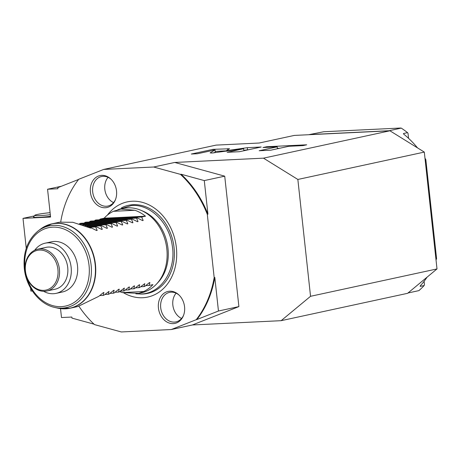 <?xml version="1.0" encoding="UTF-8"?>
<svg xmlns="http://www.w3.org/2000/svg" width="460" height="460" viewBox="0 0 460 460"><rect width="100%" height="100%" fill="white"/><g stroke="black" fill="none" stroke-linecap="round" stroke-linejoin="round"><path stroke-width="0.69" d="M78.948 306.285A97.1 77.268 77.8 0 0 94.524 324.61L121.319 331.953L171.298 329.532L196.224 319.688A97.1 77.268 77.8 0 0 214.17 277.564L207.299 214.308A97.1 77.268 77.8 0 0 180.435 174.357L153.646 167.014L103.661 169.435L78.74 179.279A97.1 77.268 77.8 0 0 60.795 221.398L60.852 221.944M107.381 215.13A48.691 38.743 77.8 0 1 132.238 201.233A48.691 38.743 77.8 0 1 176.37 247.601A48.691 38.743 77.8 0 1 142.721 297.735A48.691 38.743 77.8 0 1 123.769 292.922M116.524 190.923A16.353 13.012 -102.2 0 0 110.86 179.055A16.353 13.012 -102.2 0 0 96.525 177.025A16.353 13.012 -102.2 0 0 90.407 192.188A16.353 13.012 -102.2 0 0 101.43 207.264A16.353 13.012 -102.2 0 0 115.362 199.881A16.353 13.012 -102.2 0 0 116.524 190.923M158.435 308.045A16.353 13.012 -102.2 0 0 169.458 323.121A16.353 13.012 -102.2 0 0 183.396 315.738A16.353 13.012 -102.2 0 0 184.558 306.78A16.353 13.012 -102.2 0 0 178.888 294.912A16.353 13.012 -102.2 0 0 164.553 292.876A16.353 13.012 -102.2 0 0 158.435 308.045M437 268.933L407.594 293.319L281.14 320.678L310.546 296.297L437 268.933L424.31 152.093L297.85 179.458L263.482 158.159L389.942 130.795L294.279 135.424L259.158 143.025L216.068 145.113L103.661 169.435M78.608 179.446L57.782 187.674L57.897 188.738L47.558 189.238L61.41 186.242M60.524 308.625L61.496 317.544L71.835 317.043L71.95 318.107L94.047 324.162M32.367 291.007L30.9 291.077L30.573 288.081M26.254 248.319L23 218.373L50.577 217.039L47.558 189.238M281.14 320.678L192.378 324.973L171.298 329.532M297.85 179.458L310.546 296.297M424.31 152.093L389.942 130.795M192.378 324.973L238.895 306.596L224.721 176.163L174.719 162.455L263.482 158.159M174.719 162.455L153.646 167.014M229.5 148.775L213.049 149.333L191.337 154.031L197.432 153.738L215.021 149.931L210.134 152.887L211.853 153.042L243.656 148.724L227.142 152.3L239.47 151.702L261.188 147.004L247.284 147.677L226.28 150.719L229.557 148.706M277.196 146.849L259.181 150.748L270.785 150.19L288.799 146.291L303.008 145.601L306.705 144.802L266.685 146.74L262.988 147.539L277.196 146.849L277.403 148.758M389.125 130.732L309.298 134.59L323.754 131.744L400.217 128.047L401.258 128.104L389.125 130.732A96.025 76.406 -102.2 0 1 389.281 130.83M408.555 138.316L408.014 133.354L407.543 132.641A96.025 76.406 -102.2 0 0 401.258 128.104M420.152 286.005L420.302 285.827A96.025 76.406 -102.2 0 0 427.104 277.138M436.034 260.038A96.025 76.406 -102.2 0 0 436.58 258.612L425.822 159.574A96.025 76.406 -102.2 0 0 424.971 158.217M417.519 147.884A96.025 76.406 -102.2 0 0 403.834 134.216L403.587 133.498L407.543 132.641M424.085 281.307L424.453 284.648L424.154 285.533L420.193 286.39L420.302 285.827M407.991 292.986L418.916 290.622A96.025 76.406 -102.2 0 0 424.154 285.533M435.896 258.761L436.58 258.612M425.138 159.723L425.822 159.574M403.431 133.682L403.644 134.038M238.895 306.596L218.454 311.017L214.808 277.426A97.1 77.268 77.8 0 1 196.863 319.55L218.454 311.017M214.17 277.564L214.808 277.426M207.299 214.308L207.937 214.17L204.286 180.584L181.073 174.219A97.1 77.268 77.8 0 1 207.937 214.17M224.721 176.163L204.286 180.584M196.224 319.688L196.863 319.55M180.435 174.357L181.073 174.219M226.28 150.719L226.337 151.236M247.284 147.677L247.52 149.816L243.834 150.351M248.388 149.776L247.52 149.816M243.656 148.724L243.88 150.748M215.021 149.931L215.251 152.07L213.802 152.944M213.049 149.333L213.158 150.334M226.291 150.845L215.177 151.38M279.703 148.258L277.363 148.373M266.685 146.74L266.754 147.355M34.339 215.918L23 218.373M50.496 216.303A14.455 1.15 173.8 0 1 33.534 216.919L34.868 215.268A12.949 1.029 -6.2 0 0 50.324 214.688M50.105 212.681A12.949 1.029 -6.2 0 0 37.364 214.458A12.949 1.029 -6.2 0 0 34.868 215.268M140.392 210.076L142.416 210.898A41.751 33.224 77.8 0 1 167.112 243.07A41.751 33.224 77.8 0 1 157.924 282.572L156.423 284.165A43.154 34.339 -102.2 0 0 166.825 248.923A43.154 34.339 -102.2 0 0 140.392 210.076A43.154 34.339 -102.2 0 0 127.707 207.822A43.154 34.339 -102.2 0 0 123.228 208.414L113.361 211.307A43.154 34.339 -102.2 0 0 104.138 218.207L100.309 219.035L99.297 219.811M119.669 291.582A43.154 34.339 -102.2 0 0 122.187 292.571L138.724 293.371L141.484 292.773A43.154 34.339 -102.2 0 0 156.423 284.165M113.361 211.307L134.889 210.266A43.154 34.339 -102.2 0 1 145.504 216.2L141.674 217.034L143.158 220.478L142.612 220.593L137.327 217.971L136.562 218.138L138.046 221.582L137.505 221.703L132.221 219.075L131.457 219.242L132.934 222.686L132.394 222.807L127.109 220.185L126.345 220.346L127.828 223.796L127.288 223.911L122.003 221.289L121.233 221.455L122.716 224.9L122.176 225.015L116.892 222.393L116.127 222.559L117.61 226.004L117.064 226.124L111.786 223.497L111.015 223.663L112.499 227.108L111.958 227.228L106.674 224.606L105.909 224.767L107.393 228.217L106.846 228.332L101.562 225.71L100.797 225.877L102.281 229.321L101.74 229.436L96.456 226.814L95.691 226.981L97.169 230.425L96.629 230.546L91.344 227.918L90.58 228.085L72.783 222.283L59.599 222.18L51.848 223.859A43.154 34.339 77.8 0 1 95.444 264.368A43.154 34.339 77.8 0 1 70.104 308.217A43.154 34.339 77.8 0 1 64.026 308.838M122.003 221.289L80.638 223.29L79.367 223.842M127.109 220.185L85.744 222.186L83.967 223.129M132.221 219.075L90.856 221.076L89.073 222.025M137.327 217.971L95.962 219.972L94.185 220.915M134.889 210.266L120.468 209.007M142.456 220.512L143.158 220.478L142.612 220.593M137.345 221.617L138.046 221.582L137.505 221.703M132.238 222.72L132.934 222.686L132.394 222.807M127.127 223.83L127.828 223.796L127.288 223.911M122.021 224.934L122.716 224.9L122.176 225.015M116.909 226.038L117.61 226.004L117.064 226.124M111.803 227.142L112.499 227.108L111.958 227.228M106.691 228.252L107.393 228.217L106.846 228.332M101.579 229.356L102.281 229.321L101.74 229.436M96.473 230.46L97.169 230.425L96.629 230.546M138.724 293.371L143.715 291.525A43.154 34.339 -102.2 0 0 152.939 284.631L149.109 285.459L149.897 282.543L149.356 282.658L144.762 286.402L143.997 286.568L144.791 283.647L139.656 287.506L138.885 287.672L139.679 284.757L139.138 284.872L134.544 288.61L133.779 288.776L134.567 285.861L134.027 285.976L129.438 289.719L128.668 289.88L129.461 286.965L128.921 287.08L124.326 290.823L123.562 290.99L124.349 288.069L119.215 291.927L118.45 292.094L119.243 289.179L118.697 289.294L114.109 293.031L113.344 293.198L114.132 290.283L113.591 290.398L108.997 294.141L108.232 294.308L109.026 291.387L103.891 295.245L103.12 295.412L103.914 292.491L103.373 292.612L98.779 296.349L77.849 306.538L70.104 308.217L57.442 308.073A43.096 34.293 77.8 0 0 95.134 264.431A43.096 34.293 77.8 0 0 40.382 229.218L51.848 223.859A43.154 34.339 77.8 0 0 46.057 225.802M56.051 293.377A25.679 20.435 77.8 0 0 70.909 265.615A25.679 20.435 77.8 0 0 47.857 242.828A25.679 20.435 -102.2 0 0 45.189 243.179L51.578 241.799A25.679 20.435 77.8 0 1 54.245 241.448A25.679 20.435 77.8 0 1 77.291 264.23A25.679 20.435 77.8 0 1 62.439 291.991L56.051 293.377A25.679 20.435 77.8 0 1 53.389 293.721A25.679 20.435 -102.2 0 1 43.585 291.295M45.189 243.179A25.679 20.435 -102.2 0 0 34.701 250.223M46.845 290.996L55.148 289.196A21.407 17.031 -102.2 0 0 67.718 267.45A21.407 17.031 -102.2 0 0 46.098 247.353L37.795 249.153A21.407 17.031 77.8 0 1 59.415 269.244A21.407 17.031 77.8 0 1 46.845 290.996A21.407 17.031 77.8 0 1 25.219 270.9A21.407 17.031 77.8 0 1 37.795 249.153M57.914 269.428A20.326 16.175 77.8 0 1 43.867 290.358A20.326 16.175 77.8 0 1 25.444 270.998A20.326 16.175 77.8 0 1 39.491 250.067A20.326 16.175 77.8 0 1 57.914 269.428M103.12 295.412L99.791 295.573M108.232 294.308L104.903 294.469M113.344 293.198L110.015 293.359M118.45 292.094L115.121 292.255M123.562 290.99L120.232 291.151M128.668 289.88L125.338 290.041M133.779 288.776L130.45 288.938M138.885 287.672L135.556 287.833M143.997 286.568L140.668 286.729M149.109 285.459L145.78 285.62M143.715 291.525L122.187 292.571M90.327 227.97L91.344 227.918M88.849 227.315L95.691 226.981M88.584 227.194L96.456 226.814M87.026 226.544L100.797 225.877M86.745 226.429L101.562 225.71M85.094 225.779L105.909 224.767M84.795 225.664L106.674 224.606M83.024 225.02L111.015 223.663M82.696 224.905L111.786 223.497M80.776 224.267L116.127 222.559M80.419 224.158L116.892 222.393M79.867 223.456L121.233 221.455M84.979 222.352L126.345 220.346M90.091 221.243L131.457 219.242M95.197 220.139L136.562 218.138M100.309 219.035L141.674 217.034M145.504 216.2L104.138 218.207M111.216 179.406A15.105 12.017 -102.2 0 0 101.551 176.519A15.105 12.017 -102.2 0 0 92.678 191.866A15.105 12.017 -102.2 0 0 107.939 206.045A15.105 12.017 -102.2 0 0 115.546 199.416M113.545 202.607A15.105 12.017 77.8 0 1 104.811 189.238A15.105 12.017 -102.2 0 1 108.077 177.324M179.25 295.262A15.105 12.017 -102.2 0 0 169.579 292.37A15.105 12.017 -102.2 0 0 160.707 307.717A15.105 12.017 -102.2 0 0 175.967 321.897A15.105 12.017 -102.2 0 0 183.574 315.267M181.573 318.464A15.105 12.017 -102.2 0 1 172.845 305.095A15.105 12.017 77.8 0 1 176.105 293.181M227.78 148.62L227.901 149.742M121.48 207.822A45.074 35.868 -102.2 0 1 133.199 204.689A45.074 35.868 77.8 0 1 174.058 247.618A45.074 35.868 77.8 0 1 142.905 294.026A45.074 35.868 -102.2 0 1 140.133 294.032M38.065 231C27.565 239.804 22.971 252.275 24.288 268.41C26.059 287.057 39.203 304.135 54.596 307.412A41.762 33.235 -102.2 0 0 91.126 265.115A41.762 33.235 -102.2 0 0 38.065 231L40.382 229.218M26.881 277.708A40.095 31.907 -102.2 0 0 65.073 306.17A40.095 31.907 -102.2 0 0 89.039 265.345A40.095 31.907 -102.2 0 0 52.693 227.159A40.095 31.907 -102.2 0 0 24.978 268.445A40.095 31.907 -102.2 0 0 25.104 269.502M117.852 209.685L131.681 205.47C150.489 204.085 169.188 222.904 172.212 245.404C176.525 269.571 161.489 293.624 140.955 294.003L135.838 293.813M54.596 307.412L57.442 308.073"/></g></svg>
